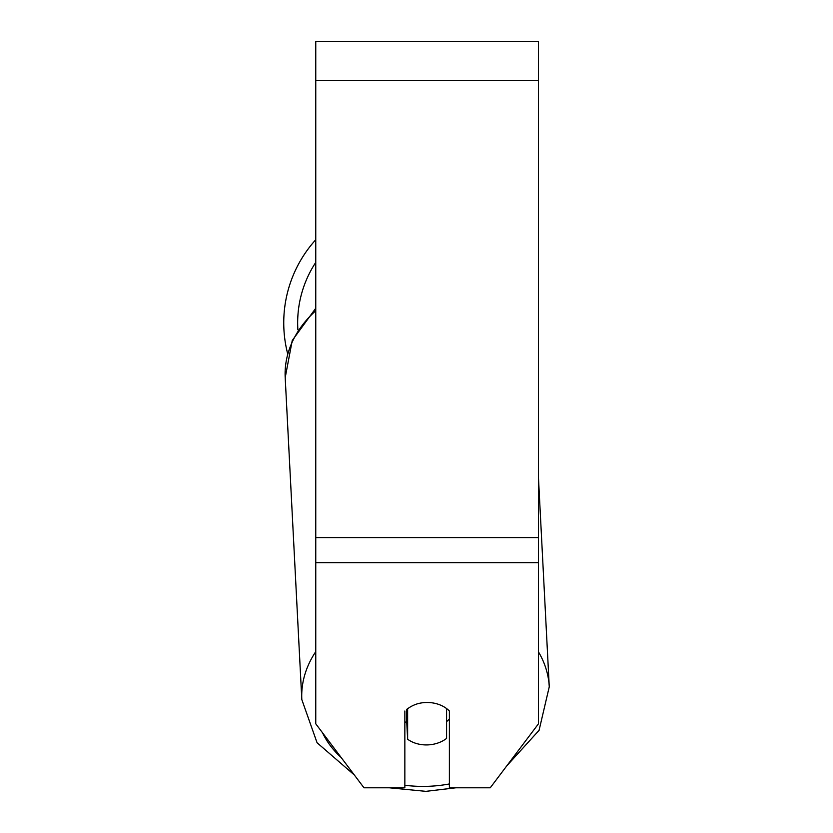 <?xml version="1.0" encoding="UTF-8"?>
<svg xmlns="http://www.w3.org/2000/svg" width="833" height="833" viewBox="0 0 833 833"><rect width="100%" height="100%" fill="white"/><g stroke="black" fill="none" stroke-linecap="round" stroke-linejoin="round"><path stroke-width="1.25" d="M446.582 708.56L446.582 738.413A27.843 21.314 -3 0 1 427.11 744.921A27.843 21.314 -3 0 1 407.629 739.246L407.618 708.581M404.848 721.565A27.843 21.314 -3 0 0 406.796 723.148L407.629 739.246M407.629 708.789A27.843 21.314 -3 0 1 417.302 703.854A27.843 21.325 0 0 1 449.383 711.007L449.383 787.789L490.252 787.789L538.472 723.804L538.472 562.629L315.759 562.629L315.759 723.804L363.979 787.789L404.848 787.789L404.848 711.007M449.383 718.879A27.843 21.314 -3 0 1 446.582 721.649M406.796 723.148L406.796 709.227M538.472 562.629L538.472 41.65L315.759 41.65L315.759 562.629M287.645 353.671A123.888 123.888 0 0 1 315.759 239.717A123.888 123.888 0 0 0 283.741 322.829M315.759 651.645A123.888 94.847 177 0 0 301.817 699.585L317.071 742.755L354.317 774.971M449.383 783.947A109.966 84.195 -3 0 1 425.996 786.373A109.966 84.195 -3 0 1 404.848 785.248M341.134 757.478A109.966 84.195 -3 0 1 322.579 732.863M315.759 308.252L292.248 340.478L285.198 377.651A123.888 94.847 -3 0 1 315.759 310.74M538.472 477.882L549.259 686.808A123.888 94.847 177 0 0 538.472 651.885M538.472 80.624L315.759 80.624M538.472 537.577L315.759 537.577M315.759 262.395A109.966 109.966 0 0 0 297.881 329.795M389.282 787.789L425.83 791.35L455.922 787.789M285.198 377.651L301.817 699.585M506.828 765.798L539.076 730.333L549.259 686.808"/></g></svg>
